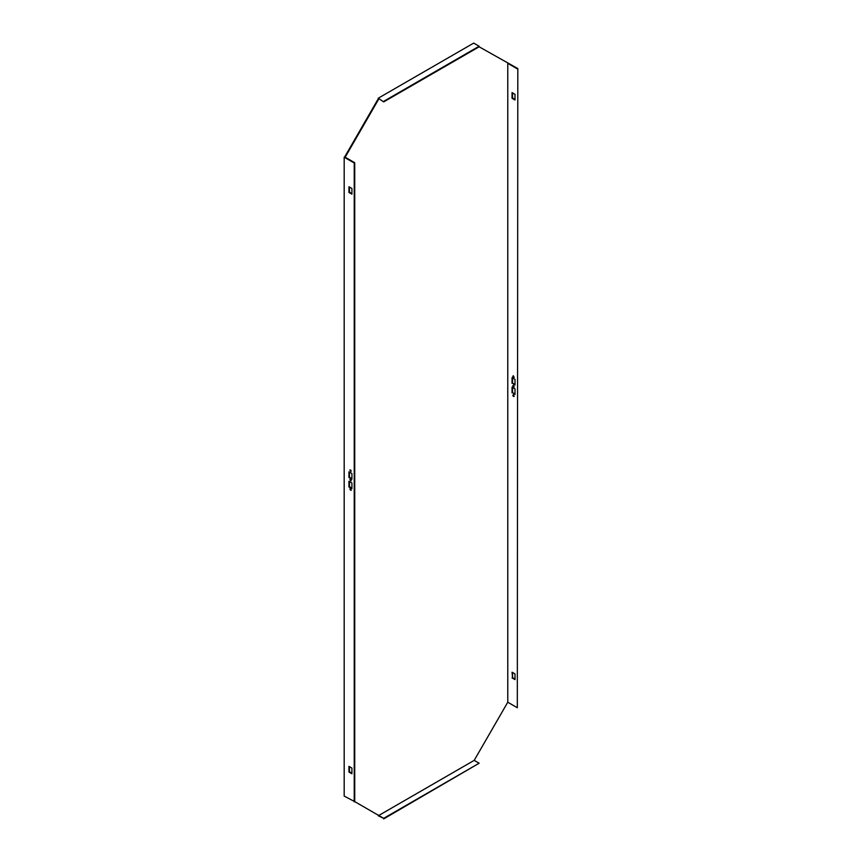 <?xml version="1.0" encoding="UTF-8"?>
<svg xmlns="http://www.w3.org/2000/svg" width="862" height="862" viewBox="0 0 862 862"><rect width="100%" height="100%" fill="white"/><g stroke="black" fill="none" stroke-linecap="round" stroke-linejoin="round"><path stroke-width="1.29" d="M378.256 815.764L383.687 818.329L354.724 801.606L354.724 162.724L345.177 157.218L378.752 99.065L378.256 98.203L383.687 101.91L479.132 46.807L517.814 68.561L517.319 707.734L507.772 702.218L474.197 760.37L479.132 763.226L383.687 818.329M354.228 801.897L354.228 163.004L344.186 157.207L345.177 157.207L344.186 157.207L344.186 796.1L354.724 801.606M344.681 156.927L378.256 98.774M383.687 101.339L479.132 46.236L473.701 43.1L378.256 98.203L383.687 101.91M479.132 46.236L479.132 46.807M383.687 818.9L479.132 763.226M474.197 760.37L378.752 815.484L474.197 760.37M351.922 194.176L348.959 192.463L348.959 186.763L351.922 188.476L351.922 194.176M351.922 768.064L351.922 773.764L348.959 772.061L348.959 766.361L351.922 768.064M351.146 471.169A0.991 0.571 60 0 1 349.95 469.909A0.991 0.571 60 0 1 351.146 471.169M351.146 490.166A0.991 0.571 60 0 1 349.95 488.905A0.991 0.571 60 0 1 351.146 490.166M351.922 483.022L348.959 481.308L348.959 487.008L351.922 488.722L351.922 483.022M351.146 480.673A0.991 0.571 -120 0 0 349.95 479.412A0.991 0.571 -120 0 0 351.146 480.673M351.922 473.518L348.959 471.805L348.959 477.505L351.922 479.218L351.922 473.518M351.922 193.605L349.455 192.183L349.455 187.043M351.922 773.192L349.455 771.77L349.455 766.641M351.114 471.363A0.991 0.571 60 0 1 350.263 469.876M351.114 490.37A0.991 0.571 60 0 1 350.263 488.883M349.455 481.599L349.455 486.728L351.922 488.151M350.263 479.38A0.991 0.571 -120 0 0 351.114 480.867M349.455 472.096L349.455 477.225L351.922 478.647M507.772 63.335L507.772 702.218L507.772 63.335L517.319 68.852M512.545 92.891L512.545 98.02L515.013 99.442M512.545 672.479L512.545 677.618L515.013 679.04M513.353 375.724A0.991 0.571 -120 0 0 514.205 377.2M513.353 394.721A0.991 0.571 -120 0 0 514.205 396.208M515.013 393.988L512.545 392.566L512.545 387.437M514.205 386.704A0.991 0.571 60 0 1 513.353 385.217M515.013 384.495L512.545 383.062L512.545 377.933M517.814 68.561L517.319 707.734M512.05 92.6L512.05 98.3L515.013 100.014L515.013 94.314L512.05 92.6M512.05 677.898L515.013 679.612L515.013 673.912L512.05 672.198L512.545 677.618M512.836 376.198A0.991 0.571 -120 0 0 514.032 377.459A0.991 0.571 -120 0 0 512.836 376.198M512.836 395.205A0.991 0.571 -120 0 0 514.032 396.466A0.991 0.571 -120 0 0 512.836 395.205M512.05 392.856L512.05 387.146L515.013 388.859L515.013 394.559L512.545 392.566M512.836 385.702A0.991 0.571 60 0 1 514.032 386.963A0.991 0.571 60 0 1 512.836 385.702M512.05 383.353L512.05 377.653L515.013 379.355L515.013 385.055L512.545 383.062"/></g></svg>
